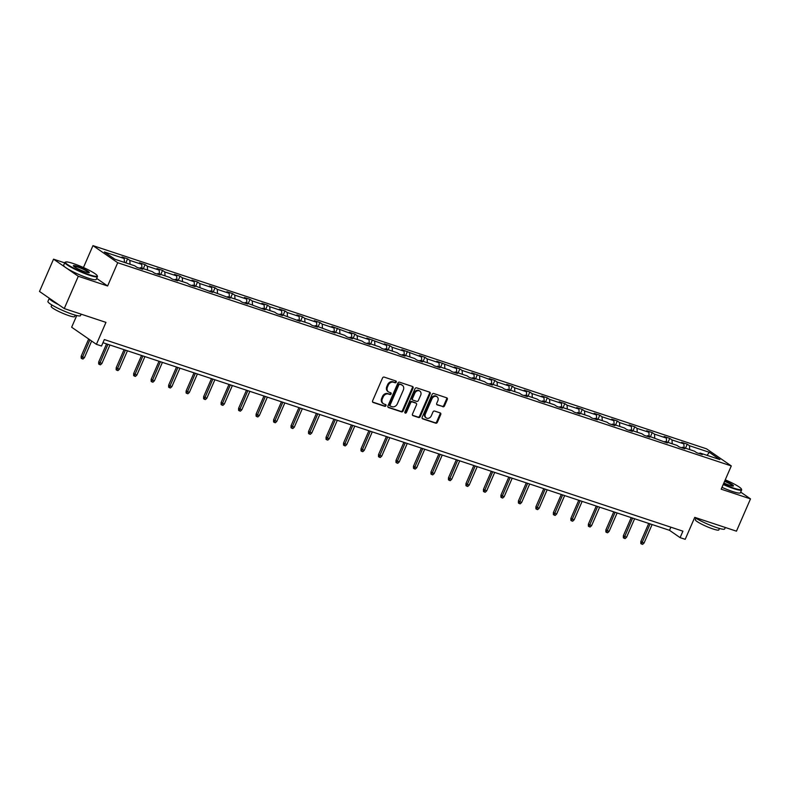 <?xml version="1.0" encoding="UTF-8"?>
<svg xmlns="http://www.w3.org/2000/svg" width="790" height="790" viewBox="0 0 790 790"><rect width="100%" height="100%" fill="white"/><g stroke="black" fill="none" stroke-linecap="round" stroke-linejoin="round"><path stroke-width="1.19" d="M396.254 382.113A0.978 0.8 124.6 0 0 395.869 380.978L384.177 377.107A1.392 1.145 124.6 0 0 382.528 378.005L372.603 400.826A1.392 1.145 124.6 0 0 373.147 402.456L384.839 406.337A0.978 0.8 124.6 0 0 385.609 404.559L384.098 404.055A4.463 3.664 124.6 0 1 383.328 403.67A4.463 3.664 124.6 0 1 382.34 398.832L383.17 396.935A4.463 3.664 124.6 0 1 388.453 394.042L389.964 394.546A0.978 0.8 124.6 0 0 390.744 392.768L389.223 392.265A4.463 3.664 124.6 0 1 388.453 391.88A4.463 3.664 124.6 0 1 387.465 387.041L388.295 385.145A4.463 3.664 124.6 0 1 393.578 382.251L395.099 382.755A0.978 0.8 124.6 0 0 396.254 382.113M388.453 391.88L387.781 391.415A4.463 3.664 124.6 0 1 386.804 386.577L387.623 384.681A4.463 3.664 124.6 0 1 392.916 381.787L394.427 382.291A0.978 0.8 124.6 0 0 395.602 380.889M372.633 402.051L384.177 405.872A0.978 0.8 124.6 0 0 385.352 404.47M383.328 403.67L382.656 403.206A4.463 3.664 124.6 0 1 381.679 398.367L382.498 396.471A4.463 3.664 124.6 0 1 387.791 393.578L389.302 394.082A0.978 0.8 124.6 0 0 390.477 392.679M64.257 308.564L39.5 291.461L53.542 259.169L78.299 276.273L64.257 308.564L105.959 322.379L96.41 344.331L101.515 346.02L104.32 339.562L682.915 531.176L680.101 537.635L685.207 539.323L694.756 517.361L736.458 531.176L750.5 498.885L740.694 492.111M442.844 406.761A1.392 1.145 124.6 0 0 444.503 405.853L447.288 399.454A1.392 1.145 124.6 0 0 446.735 397.824L433.75 393.519A1.392 1.145 124.6 0 0 432.1 394.427L422.176 417.248A1.392 1.145 124.6 0 0 422.719 418.878L435.705 423.173A1.392 1.145 124.6 0 0 437.364 422.275L440.721 414.543A1.392 1.145 124.6 0 0 440.178 412.903L434.619 411.067A1.392 1.145 124.6 0 0 432.969 411.975L431.3 415.807A3.733 3.061 124.6 0 1 426.235 417.9A3.733 3.061 124.6 0 1 425.415 413.861L431.942 398.832A3.733 3.061 124.6 0 1 437.008 396.738A3.733 3.061 124.6 0 1 437.828 400.787L436.742 403.285A1.392 1.145 124.6 0 0 437.295 404.915L442.183 406.297A1.392 1.145 124.6 0 0 443.832 405.389L446.617 398.99A1.392 1.145 124.6 0 0 446.577 397.765M78.299 276.273L107.608 285.98L117.72 262.734L731.293 465.922L721.181 489.178L750.5 498.885M413.061 388.117A1.392 1.145 124.6 0 0 412.508 386.488L399.523 382.182A1.392 1.145 124.6 0 0 397.874 383.091L387.949 405.912A1.392 1.145 124.6 0 0 388.502 407.541L401.488 411.847A1.392 1.145 124.6 0 0 403.137 410.938L413.061 388.117L412.39 387.653A1.392 1.145 124.6 0 0 412.36 386.438M416.636 387.851L429.622 392.156A1.392 1.145 124.6 0 1 430.175 393.785L420.25 416.607A1.392 1.145 124.6 0 1 418.601 417.515L413.042 415.668A1.392 1.145 124.6 0 1 412.489 414.039L416.518 404.786A1.392 1.145 124.6 0 0 415.965 403.147L412.281 401.932A1.392 1.145 124.6 0 0 410.632 402.831L406.435 412.469A0.978 0.8 124.6 0 1 404.895 411.955L414.987 388.759A1.392 1.145 124.6 0 1 416.636 387.851M699.239 453.569L700.039 453.026L702.28 454.576L696.681 452.719L694.44 451.169L682.55 447.229L684.792 448.779L679.193 446.923L676.951 445.372L665.062 441.442L667.303 442.993L647.573 435.646L649.814 437.196L644.215 435.339L641.974 433.789L630.084 429.859L632.326 431.409L626.717 429.553L624.485 428.002L612.596 424.062L614.837 425.613L609.228 423.756L606.987 422.206L595.107 418.275L597.349 419.826L591.74 417.969L589.498 416.419L577.618 412.479L579.86 414.029L574.251 412.173L572.009 410.622L560.13 406.692L562.371 408.242L556.762 406.386L554.521 404.836L542.641 400.895L544.883 402.446L539.274 400.589L537.032 399.039L525.153 395.109L527.394 396.659L521.785 394.803L519.543 393.252L507.664 389.312L509.906 390.862L504.297 389.006L502.055 387.456L490.175 383.525L492.417 385.076L486.808 383.219L484.566 381.669L472.687 377.729L474.928 379.279L469.319 377.423L467.078 375.872L455.198 371.942L457.44 373.492L451.831 371.636L449.589 370.085L437.709 366.145L439.951 367.696L434.342 365.839L432.1 364.289L420.221 360.359L422.462 361.909L416.853 360.052L414.612 358.502L402.732 354.562L404.974 356.112L399.365 354.256L397.123 352.705L385.244 348.775L387.485 350.326L381.876 348.469L379.635 346.919L367.755 342.978L369.997 344.529L364.387 342.672L362.146 341.122L350.266 337.192L352.498 338.742L346.899 336.886L344.657 335.335L332.768 331.395L335.009 332.946L315.279 325.608L317.521 327.159L311.922 325.302L309.68 323.752L297.791 319.812L300.032 321.362L280.302 314.025L282.543 315.575L276.944 313.719L274.703 312.168L262.813 308.228L265.055 309.779L245.325 302.442L247.566 303.992L241.967 302.135L239.726 300.585L227.836 296.645L230.078 298.195L210.347 290.858L212.589 292.409L192.859 285.062L195.1 286.612L189.491 284.756L187.26 283.205L175.37 279.275L177.612 280.825L172.003 278.969L169.761 277.418L157.881 273.478L160.123 275.029L154.514 273.172L152.273 271.622L140.393 267.692L142.635 269.242L137.025 267.385L134.784 265.835L114.945 259.258L104.379 251.961L124.218 258.528L121.976 256.977L127.585 258.834L129.827 260.384L141.706 264.324L139.465 262.774L145.074 264.63L147.315 266.181L159.195 270.111L156.953 268.56L162.562 270.417L164.804 271.967L176.684 275.907L174.442 274.357L180.051 276.214L182.292 277.764L194.172 281.694L191.931 280.154L197.54 282L199.781 283.551L211.661 287.491L209.419 285.941L215.028 287.797L217.27 289.347L229.149 293.278L226.908 291.737L232.517 293.584L234.758 295.134L246.638 299.074L244.396 297.524L250.005 299.38L252.247 300.931L264.127 304.861L261.885 303.321L267.494 305.177L269.736 306.718L281.615 310.658L279.374 309.107L284.983 310.964L287.224 312.514L299.104 316.444L296.862 314.904L302.471 316.76L304.713 318.301L316.593 322.241L314.351 320.691L319.96 322.547L322.202 324.098L334.081 328.028L331.849 326.487L351.58 333.824L349.338 332.274L354.937 334.131L357.179 335.681L369.068 339.611L366.827 338.071L386.557 345.408L384.315 343.857L389.914 345.714L392.156 347.264L404.046 351.195L401.804 349.654L421.534 356.991L419.293 355.441L424.892 357.297L427.133 358.848L439.023 362.778L436.781 361.237L456.511 368.575L454.27 367.024L459.869 368.881L462.111 370.431L474 374.361L471.758 372.821L491.489 380.158L489.247 378.608L494.856 380.464L497.088 382.014L508.977 385.945L506.736 384.404L512.345 386.261L514.586 387.801L526.466 391.741L524.224 390.191L529.833 392.047L532.075 393.598L543.955 397.528L541.713 395.988L547.322 397.844L549.563 399.385L561.443 403.325L559.202 401.774L564.811 403.631L567.052 405.181L578.932 409.111L576.69 407.571L582.299 409.427L584.541 410.968L596.42 414.908L594.179 413.358L599.788 415.214L602.029 416.765L613.909 420.695L611.667 419.154L617.276 421.011L619.518 422.551L631.398 426.491L629.156 424.941L634.765 426.798L637.007 428.348L648.886 432.278L646.645 430.738L652.254 432.594L654.495 434.135L666.375 438.075L664.133 436.524L669.742 438.381L671.984 439.931L683.864 443.862L681.622 442.321L687.231 444.178L689.473 445.718L709.311 452.295L719.888 459.592L700.039 453.026M117.72 262.734L92.963 245.631L706.537 448.829L731.293 465.922M684.101 447.742L683.864 443.862M672.221 443.812L671.984 439.931M681.75 447.772L682.55 447.229M666.612 441.956L666.375 438.075M654.732 438.016L654.495 434.135M664.262 441.985L665.062 441.442M649.123 436.159L648.886 432.278M637.244 432.229L637.007 428.348M646.773 436.189L647.573 435.646M631.635 430.372L631.398 426.491M619.755 426.432L619.518 422.551M629.284 430.402L630.084 429.859M614.146 424.576L613.909 420.695M602.266 420.645L602.029 416.765M611.796 424.605L612.596 424.062M596.657 418.789L596.42 414.908M584.778 414.849L584.541 410.968M594.307 418.819L595.107 418.275M579.169 412.992L578.932 409.111M567.289 409.062L567.052 405.181M576.819 413.022L577.618 412.479M561.68 407.206L561.443 403.325M549.801 403.265L549.563 399.385M559.33 407.235L560.13 406.692M544.192 401.409L543.955 397.528M532.312 397.479L532.075 393.598M541.841 401.438L542.641 400.895M526.703 395.622L526.466 391.741M514.823 391.682L514.586 387.801M524.353 395.652L525.153 395.109M509.214 389.826L508.977 385.945M497.335 385.895L497.088 382.014M506.864 389.855L507.664 389.312M491.726 384.039L491.489 380.158M479.836 380.099L479.599 376.218M489.375 384.068L490.175 383.525M474.237 378.242L474 374.361M462.348 374.312L462.111 370.431M471.887 378.272L472.687 377.729M456.748 372.455L456.511 368.575M444.859 368.515L444.622 364.634M454.398 372.485L455.198 371.942M439.26 366.659L439.023 362.778M427.37 362.728L427.133 358.848M436.91 366.688L437.709 366.145M421.771 360.872L421.534 356.991M409.882 356.932L409.645 353.051M419.411 360.902L420.221 360.359M404.282 355.075L404.046 351.195M392.393 351.145L392.156 347.264M401.922 355.105L402.732 354.562M386.794 349.289L386.557 345.408M374.904 345.349L374.667 341.468M384.434 349.318L385.244 348.775M369.305 343.492L369.068 339.611M357.416 339.562L357.179 335.681M366.945 343.522L367.755 342.978M351.817 337.705L351.58 333.824M339.927 333.765L339.69 329.884M349.457 337.735L350.266 337.192M334.328 331.909L334.081 328.028M322.438 327.978L322.202 324.098M331.968 331.938L332.768 331.395M316.829 326.122L316.593 322.241M304.95 322.182L304.713 318.301M314.479 326.151L315.279 325.608M299.341 320.325L299.104 316.444M287.461 316.395L287.224 312.514M296.991 320.355L297.791 319.812M281.852 314.538L281.615 310.658M269.973 310.598L269.736 306.718M279.502 314.568L280.302 314.025M264.364 308.742L264.127 304.861M252.484 304.812L252.247 300.931M262.013 308.772L262.813 308.228M246.875 302.955L246.638 299.074M234.995 299.015L234.758 295.134M244.525 302.985L245.325 302.442M229.386 297.159L229.149 293.278M217.507 293.228L217.27 289.347M227.036 297.188L227.836 296.645M211.898 291.372L211.661 287.491M200.018 287.432L199.781 283.551M209.547 291.401L210.347 290.858M194.409 285.575L194.172 281.694M182.53 281.645L182.292 277.764M192.059 285.605L192.859 285.062M176.921 279.788L176.684 275.907M165.041 275.848L164.804 271.967M174.57 279.818L175.37 279.275M159.432 273.992L159.195 270.111M147.552 270.062L147.315 266.181M157.082 274.021L157.881 273.478M141.943 268.205L141.706 264.324M130.064 264.265L129.827 260.384M139.593 268.235L140.393 267.692M124.455 262.408L124.218 258.528M76.749 315.516L71.653 327.228L96.41 344.331M64.691 262.863L53.542 259.169M83.444 267.534L92.963 245.631M102.957 342.692L669.505 530.307L680.101 537.635M670.858 527.187L669.505 530.307M689.71 449.599L689.473 445.718M709.311 452.295L707.07 455.356M125.827 262.863L127.585 258.834M143.316 268.659L145.074 264.63M160.805 274.446L162.562 270.417M178.293 280.243L180.051 276.214M195.782 286.029L197.54 282M213.28 291.826L215.028 287.797M230.769 297.613L232.517 293.584M248.258 303.409L250.005 299.38M265.746 309.196L267.494 305.177M283.235 314.993L284.983 310.964M300.723 320.779L302.471 316.76M318.212 326.576L319.96 322.547M335.701 332.363L337.449 328.344M353.189 338.16L354.937 334.131M370.678 343.946L372.426 339.927M388.166 349.743L389.914 345.714M405.655 355.53L407.403 351.51M423.144 361.326L424.892 357.297M440.632 367.113L442.38 363.094M458.121 372.91L459.869 368.881M475.61 378.696L477.358 374.677M493.098 384.493L494.856 380.464M510.587 390.29L512.345 386.261M528.076 396.076L529.833 392.047M545.564 401.873L547.322 397.844M563.053 407.66L564.811 403.631M580.541 413.456L582.299 409.427M598.03 419.243L599.788 415.214M615.519 425.04L617.276 421.011M633.007 430.827L634.765 426.798M650.496 436.623L652.254 432.594M667.994 442.41L669.742 438.381M685.483 448.207L687.231 444.178M107.608 285.98L96.666 278.426M387.989 407.136L400.816 411.383A1.392 1.145 124.6 0 0 402.466 410.474L412.39 387.653M399.967 384.365A0.978 0.8 124.6 0 0 398.812 384.997L390.102 405.023A0.978 0.8 124.6 0 0 390.487 406.169L392.077 406.702A4.463 3.664 124.6 0 0 397.36 403.809L403.315 390.112A4.463 3.664 124.6 0 0 402.337 385.273A4.463 3.664 124.6 0 0 401.557 384.888L399.296 383.901A0.978 0.8 124.6 0 0 398.14 384.532L398.812 384.997M389.816 405.704A0.978 0.8 124.6 0 1 389.431 404.569L398.14 384.532M402.337 385.273L401.666 384.809A4.463 3.664 124.6 0 0 400.895 384.434L401.557 384.888M399.296 383.901L400.895 384.434M412.528 415.264L417.93 417.051A1.392 1.145 124.6 0 0 419.579 416.142L429.503 393.321A1.392 1.145 124.6 0 0 429.474 392.107M415.738 402.989A1.392 1.145 124.6 0 0 415.293 402.693L411.61 401.468A1.392 1.145 124.6 0 0 409.961 402.367L405.774 412.005L406.435 412.469M404.855 412.676A0.978 0.8 124.6 0 0 405.774 412.005M420.695 395.178A3.733 3.061 124.6 0 0 419.865 391.129A3.733 3.061 124.6 0 0 414.799 393.232L412.499 398.525A1.392 1.145 124.6 0 0 413.051 400.155L416.735 401.379A1.392 1.145 124.6 0 0 418.394 400.471L420.695 395.178M419.865 391.129L419.204 390.675A3.733 3.061 124.6 0 0 414.138 392.768L414.799 393.232M412.38 399.691A1.392 1.145 124.6 0 1 411.837 398.061L414.138 392.768M436.771 404.51L442.183 406.297M437.008 396.738L436.337 396.274A3.733 3.061 124.6 0 0 431.271 398.367L431.942 398.832M426.235 417.9L425.563 417.436A3.733 3.061 124.6 0 1 424.744 413.397L431.271 398.367M422.206 418.463L435.043 422.719A1.392 1.145 124.6 0 0 436.692 421.811L440.05 414.079A1.392 1.145 124.6 0 0 440.02 412.854M84.421 357.692L82.97 359.035L81.854 358.66L81.182 358.196L81.192 356.191L84.421 357.692L91.65 341.043M81.854 358.66L89.882 339.819M81.192 356.191L88.677 338.989M73.174 263.495A17.34 2.321 23.5 0 0 65.708 261.994A17.34 2.321 23.5 0 0 72.176 267.297A17.34 2.321 23.5 0 0 89.497 274.772A17.34 2.321 23.5 0 0 97.219 275.7A17.34 2.321 23.5 0 0 73.174 263.495M97.219 275.7L97.437 276.243A17.765 2.37 -156.5 0 1 97.456 276.609A17.765 2.37 -156.5 0 1 89.527 275.295A17.765 2.37 -156.5 0 1 72.7 268.126A17.765 2.37 -156.5 0 1 64.879 262.438A17.765 2.37 -156.5 0 1 65.155 262.211L65.708 261.994M77.252 266.319A8.67 1.155 -156.5 0 1 85.913 270.052A8.67 1.155 -156.5 0 1 89.151 272.698A8.67 1.155 -156.5 0 1 85.419 271.957A8.67 1.155 -156.5 0 1 73.391 265.855A8.67 1.155 -156.5 0 1 77.252 266.319M88.737 272.748A8.246 1.096 23.5 0 0 84.915 270.081A8.246 1.096 23.5 0 0 77.282 266.842A8.246 1.096 23.5 0 0 73.638 266.181M81.133 314.153L80.501 315.615A17.765 2.37 -156.5 0 1 72.571 314.311A17.765 2.37 -156.5 0 1 55.744 307.132A17.765 2.37 -156.5 0 1 47.914 301.444L49.306 298.235A17.765 2.37 -156.5 0 0 58.549 304.624M75.277 315.141L74.645 316.602A12.788 1.708 -156.5 0 1 68.937 315.664A12.788 1.708 -156.5 0 1 56.821 310.5A12.788 1.708 -156.5 0 1 51.182 306.401L51.814 304.94M97.456 276.609L96.222 279.443A17.765 2.37 -156.5 0 1 88.292 278.139A17.765 2.37 -156.5 0 1 71.465 270.97A17.765 2.37 -156.5 0 1 63.635 265.282L64.879 262.438M723.403 484.063A17.34 2.321 23.5 0 0 733.673 488.101A17.34 2.321 23.5 0 0 741.395 489.03A17.34 2.321 23.5 0 0 725.25 479.826M741.395 489.03L741.613 489.573A17.765 2.37 -156.5 0 1 741.632 489.938A17.765 2.37 -156.5 0 1 733.712 488.625A17.765 2.37 -156.5 0 1 723.215 484.507M724.786 480.893A8.67 1.155 -156.5 0 1 733.327 486.028A8.67 1.155 -156.5 0 1 729.595 485.287A8.67 1.155 -156.5 0 1 723.867 482.996M732.913 486.077A8.246 1.096 23.5 0 0 724.588 481.337M725.309 527.483L724.677 528.945A17.765 2.37 -156.5 0 1 716.747 527.631A17.765 2.37 -156.5 0 1 694.716 517.45M719.453 528.471L718.821 529.932A12.788 1.708 -156.5 0 1 713.113 528.994A12.788 1.708 -156.5 0 1 700.997 523.829A12.788 1.708 -156.5 0 1 695.358 519.731L696 518.27M741.632 489.938L740.398 492.772A17.765 2.37 -156.5 0 1 732.468 491.469A17.765 2.37 -156.5 0 1 721.981 487.341M101.91 363.479L100.458 364.822L99.343 364.457L98.671 363.993L98.691 361.978L101.91 363.479L109.938 345.003M99.343 364.457L107.924 344.331M98.691 361.978L106.561 343.877M119.399 369.276L117.947 370.619L116.831 370.243L116.16 369.779L116.179 367.775L119.399 369.276L127.437 350.79M116.831 370.243L125.413 350.128M116.179 367.775L124.05 349.674M136.887 375.062L135.436 376.405L134.32 376.04L133.648 375.576L133.668 373.561L136.887 375.062L144.925 356.586M134.32 376.04L142.901 355.915M133.668 373.561L141.538 355.46M154.376 380.859L152.924 382.202L151.808 381.827L151.137 381.363L151.157 379.358L154.376 380.859L162.414 362.373M151.808 381.827L160.39 361.711M151.157 379.358L159.027 361.257M171.864 386.646L170.423 387.989L169.297 387.623L168.625 387.159L168.645 385.145L171.864 386.646L179.903 368.17M169.297 387.623L177.878 367.498M168.645 385.145L176.516 367.044M189.353 392.442L187.911 393.785L186.786 393.41L186.114 392.956L186.134 390.941L189.353 392.442L197.391 373.956M186.786 393.41L195.367 373.295M186.134 390.941L194.004 372.841M206.842 398.229L205.4 399.572L204.274 399.207L203.603 398.743L203.623 396.728L206.842 398.229L214.88 379.753M204.274 399.207L212.856 379.082M203.623 396.728L211.493 378.627M224.33 404.026L222.889 405.369L221.763 404.994L221.091 404.539L221.111 402.525L224.33 404.026L232.369 385.54M221.763 404.994L230.344 384.878M221.111 402.525L228.982 384.424M241.819 409.812L240.377 411.156L239.252 410.79L238.58 410.326L238.6 408.312L241.819 409.812L249.857 391.336M239.252 410.79L247.833 390.665M238.6 408.312L246.47 390.211M259.308 415.609L257.866 416.952L256.74 416.577L256.069 416.123L256.088 414.108L259.308 415.609L267.346 397.123M256.74 416.577L265.322 396.462M256.088 414.108L263.959 396.007M276.796 421.396L275.354 422.739L274.229 422.374L273.557 421.909L273.577 419.895L276.796 421.396L284.834 402.92M274.229 422.374L282.82 402.248M273.577 419.895L281.447 401.794M294.285 427.193L292.843 428.536L291.717 428.16L291.056 427.706L291.066 425.692L294.285 427.193L302.323 408.707M291.717 428.16L300.309 408.045M291.066 425.692L298.936 407.591M311.774 432.979L310.332 434.322L309.206 433.957L308.544 433.493L308.554 431.478L311.774 432.979L319.812 414.503M309.206 433.957L317.797 413.832M308.554 431.478L316.425 413.377M329.262 438.776L327.82 440.119L326.695 439.744L326.033 439.289L326.043 437.275L329.262 438.776L337.3 420.29M326.695 439.744L335.286 419.628M326.043 437.275L333.913 419.174M346.751 444.563L345.309 445.906L344.183 445.54L343.522 445.076L343.531 443.062L346.751 444.563L354.789 426.087M344.183 445.54L352.775 425.415M343.531 443.062L351.402 424.961M364.239 450.359L362.798 451.702L361.672 451.327L361.01 450.873L361.02 448.858L364.239 450.359L372.278 431.873M361.672 451.327L370.263 431.212M361.02 448.858L368.891 430.757M381.728 456.146L380.286 457.489L379.161 457.124L378.499 456.66L378.509 454.645L381.728 456.146L389.766 437.67M379.161 457.124L387.752 436.998M378.509 454.645L386.379 436.544M399.217 461.943L397.775 463.286L396.649 462.91L395.988 462.456L395.997 460.442L399.217 461.943L407.255 443.457M396.649 462.91L405.24 442.795M395.997 460.442L403.868 442.341M416.715 467.729L415.264 469.072L414.148 468.707L413.476 468.243L413.486 466.228L416.715 467.729L424.744 449.253M414.148 468.707L422.729 448.582M413.486 466.228L421.356 448.128M434.204 473.526L432.752 474.869L431.636 474.494L430.965 474.04L430.975 472.025L434.204 473.526L442.232 455.04M431.636 474.494L440.218 454.378M430.975 472.025L438.845 453.924M451.692 479.313L450.241 480.656L449.125 480.29L448.453 479.826L448.463 477.812L451.692 479.313L459.721 460.837M449.125 480.29L457.706 460.165M448.463 477.812L456.334 459.711M469.181 485.109L467.729 486.452L466.613 486.077L465.942 485.623L465.952 483.608L469.181 485.109L477.209 466.623M466.613 486.077L475.195 465.962M465.952 483.608L473.822 465.507M486.67 490.896L485.218 492.249L484.102 491.874L483.431 491.41L483.441 489.395L486.67 490.896L494.698 472.42M484.102 491.874L492.684 471.749M483.441 489.395L491.311 471.294M504.158 496.693L502.707 498.036L501.591 497.661L500.919 497.206L500.929 495.192L504.158 496.693L512.187 478.207M501.591 497.661L510.172 477.545M500.929 495.192L508.8 477.091M521.647 502.479L520.195 503.832L519.079 503.457L518.408 502.993L518.418 500.978L521.647 502.479L529.675 484.003M519.079 503.457L527.661 483.332M518.418 500.978L526.288 482.878M539.136 508.276L537.684 509.619L536.568 509.244L535.896 508.79L535.906 506.775L539.136 508.276L547.164 489.79M536.568 509.244L545.149 489.129M535.906 506.775L543.777 488.674M556.624 514.063L555.173 515.416L554.057 515.04L553.385 514.576L553.405 512.562L556.624 514.063L564.653 495.587M554.057 515.04L562.638 494.915M553.405 512.562L561.275 494.461M574.113 519.86L572.661 521.202L571.545 520.827L570.874 520.373L570.894 518.358L574.113 519.86L582.151 501.374M571.545 520.827L580.127 500.712M570.894 518.358L578.764 500.258M591.601 525.646L590.15 526.999L589.034 526.624L588.362 526.16L588.382 524.145L591.601 525.646L599.64 507.17M589.034 526.624L597.615 506.499M588.382 524.145L596.252 506.044M609.09 531.443L607.638 532.786L606.523 532.411L605.851 531.956L605.871 529.942L609.09 531.443L617.128 512.957M606.523 532.411L615.104 512.295M605.871 529.942L613.741 511.841M626.579 537.23L625.137 538.582L624.011 538.207L623.34 537.743L623.359 535.729L626.579 537.23L634.617 518.754M624.011 538.207L632.593 518.082M623.359 535.729L631.23 517.628M644.067 543.026L642.625 544.369L641.5 543.994L640.828 543.54L640.848 541.525L644.067 543.026L652.106 524.54M641.5 543.994L650.081 523.879M640.848 541.525L648.718 523.424M392.916 381.787L393.578 382.251M387.623 384.681L388.295 385.145M386.804 386.577L387.465 387.041M389.302 394.082L389.964 394.546M387.791 393.578L388.453 394.042M382.498 396.471L383.17 396.935M381.679 398.367L382.34 398.832M384.177 405.872L384.839 406.337M394.427 382.291L395.099 382.755M402.466 410.474L403.137 410.938M400.816 411.383L401.488 411.847M389.431 404.569L390.102 405.023M429.503 393.321L430.175 393.785M419.579 416.142L420.25 416.607M417.93 417.051L418.601 417.515M415.293 402.693L415.965 403.147M411.61 401.468L412.281 401.932M409.961 402.367L410.632 402.831M411.837 398.061L412.499 398.525M424.744 413.397L425.415 413.861M440.05 414.079L440.721 414.543M436.692 421.811L437.364 422.275M435.043 422.719L435.705 423.173M446.617 398.99L447.288 399.454M443.832 405.389L444.503 405.853M389.648 405.625L390.309 406.09M415.54 402.811L416.212 403.275M412.143 399.572L412.815 400.036"/></g></svg>
